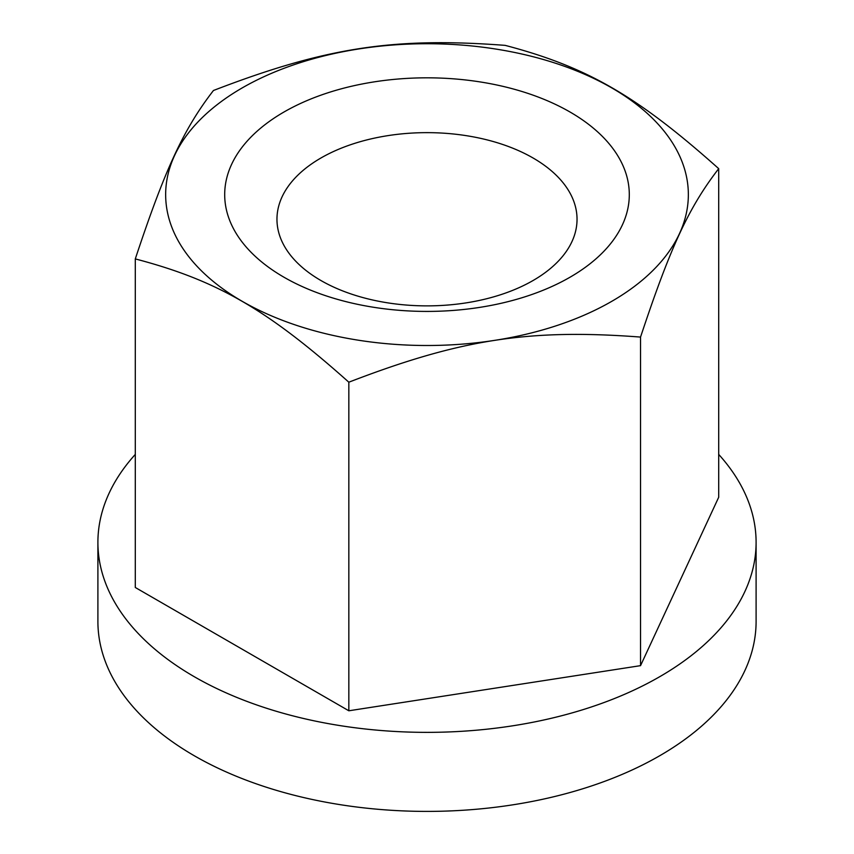<?xml version="1.0" encoding="UTF-8"?>
<svg xmlns="http://www.w3.org/2000/svg" width="854" height="854" viewBox="0 0 854 854"><rect width="100%" height="100%" fill="white"/><g stroke="black" fill="none" stroke-linecap="round" stroke-linejoin="round"><path stroke-width="1.28" d="M359.363 340.362A261.345 150.891 0 0 0 679.442 233.676A261.345 150.891 0 0 0 494.637 48.87A261.345 150.891 0 0 0 174.558 155.567A261.345 150.891 0 0 0 359.363 340.362M640.543 337.074C529 328.63 460.381 339.241 348.838 382.197C267.185 309.361 216.948 280.358 135.295 258.911C165.174 168.814 183.567 129.2 213.457 90.492C325 47.536 393.619 36.925 505.162 45.369C586.815 66.815 637.052 95.819 718.705 168.654C688.826 207.362 670.433 246.977 640.543 337.074L640.543 665.65L718.705 497.241L718.705 168.654M388.164 302.924A150.037 86.617 0 0 0 533.088 280.507A150.037 86.617 0 0 0 577.037 219.254A150.037 86.617 0 0 0 465.836 135.594A150.037 86.617 0 0 0 320.912 158.011A150.037 86.617 0 0 0 276.963 219.254A150.037 86.617 0 0 0 388.164 302.924M479.361 81.803A202.302 116.795 180 0 1 622.406 224.848A202.302 116.795 180 0 1 374.639 307.44A202.302 116.795 180 0 1 231.594 164.384A202.302 116.795 180 0 1 479.361 81.803M135.295 454.403A329.1 190.004 0 0 0 97.9 542.365L97.9 621.392A329.1 190.004 0 0 0 341.824 804.927A329.1 190.004 0 0 0 756.1 621.392L756.1 542.365A329.1 190.004 0 0 0 718.705 454.403M97.9 542.365A329.1 190.004 0 0 0 341.824 725.889A329.1 190.004 0 0 0 756.1 542.365M135.295 258.911L135.295 587.488L348.838 710.784L640.543 665.65M348.838 710.784L348.838 382.197"/></g></svg>
